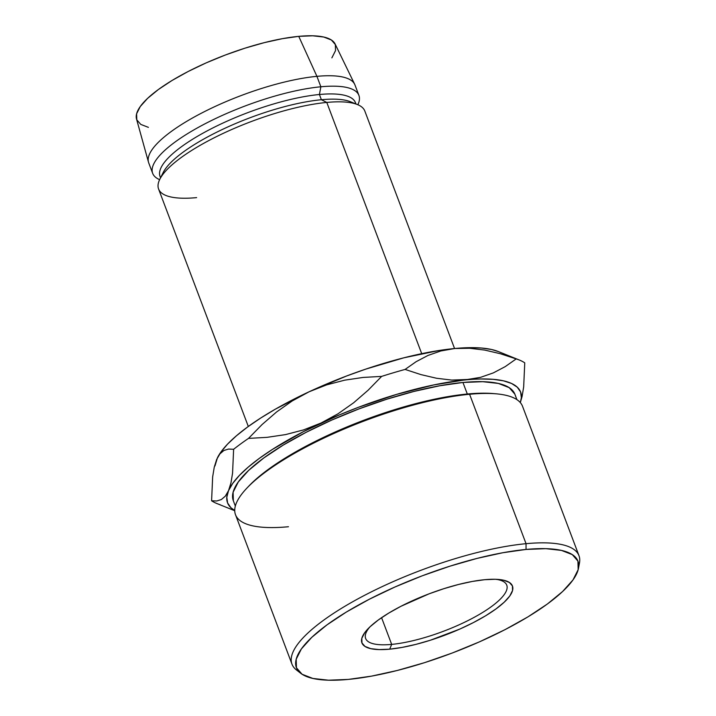 <?xml version="1.0" encoding="UTF-8"?>
<svg xmlns="http://www.w3.org/2000/svg" width="716" height="716" viewBox="0 0 716 716"><rect width="100%" height="100%" fill="white"/><g stroke="black" fill="none" stroke-linecap="round" stroke-linejoin="round"><path stroke-width="1.07" d="M496.116 579.307A75.431 20.755 -20.7 0 1 506.758 585.16A75.431 20.755 -20.7 0 1 470.081 619.51A75.431 20.755 -20.7 0 1 391.67 644.391L389.692 649.17A80.452 22.133 -20.7 0 1 367.943 628.863A80.452 22.133 -20.7 0 1 484.678 579.7L495.257 579.28L503.608 580.211L509.398 582.457L512.423 585.93L512.549 590.494L509.783 595.989L504.225 602.183L496.09 608.851L485.69 615.742L473.428 622.571L459.779 629.096L430.423 640.211L415.853 644.391L402.097 647.407L389.692 649.17L379.113 649.591L370.772 648.66L364.972 646.414L361.956 642.941L361.822 638.368L364.596 632.881L370.154 626.679L378.281 620.011L388.681 613.129L400.942 606.291L429.117 593.815L443.956 588.65L458.526 584.48L472.274 581.455L484.678 579.7A80.452 22.133 -20.7 0 1 498.667 579.468A80.452 22.133 -20.7 0 1 489.162 613.576A80.452 22.133 -20.7 0 1 389.692 649.17L391.67 644.391A75.431 20.755 159.3 0 0 483.425 611.974A75.431 20.755 159.3 0 0 496.125 579.307M391.67 644.391L381.583 617.684L391.67 644.391A75.431 20.755 -20.7 0 1 365.643 638.484A75.431 20.755 -20.7 0 1 369.751 627.064A75.431 20.755 159.3 0 0 391.67 644.391M578.984 555.688L522.528 406.276A153.412 42.208 159.3 0 0 469.589 394.265L526.045 543.686A153.412 42.208 159.3 0 0 356.3 599.748A153.412 42.208 159.3 0 0 296.406 669.916L300.747 673.308A150.512 41.412 -20.7 0 1 359.504 604.465A150.512 41.412 -20.7 0 1 526.036 549.449L526.045 543.686L469.589 394.265L467.306 394.015A150.512 41.412 159.3 0 0 248.917 485.994L246.984 488.026A153.412 42.208 -20.7 0 1 469.589 394.265A153.412 42.208 159.3 0 0 310.109 444.878A153.412 42.208 159.3 0 0 235.51 514.732L291.967 664.144A153.412 42.208 -20.7 0 1 366.574 594.289A153.412 42.208 -20.7 0 1 526.045 543.686A153.412 42.208 -20.7 0 1 578.984 555.688A153.412 42.208 -20.7 0 1 578.743 565.747M578.465 568.361L579.477 562.955A153.412 42.208 159.3 0 0 526.045 543.686L526.036 549.449A150.512 41.412 -20.7 0 1 578.465 568.361A150.512 41.412 -20.7 0 1 494.246 635.011A150.512 41.412 -20.7 0 1 348.334 679.412L371.541 676.128L397.264 670.471L424.534 662.667L452.279 653.001L479.443 641.858L504.995 629.659L527.934 616.879L547.382 604L562.597 591.523L572.997 579.924L578.17 569.659L577.937 561.102L572.281 554.605L561.442 550.407L545.825 548.662L526.036 549.449L502.829 552.734L477.107 558.39L449.845 566.204L422.091 575.861L394.928 587.013L369.384 599.211L346.446 611.992L326.988 624.871L311.773 637.347L301.373 648.938L296.2 659.212L296.442 667.76L302.089 674.257L312.928 678.464L328.546 680.2L348.334 679.412A150.512 41.412 -20.7 0 1 300.747 673.308M288.459 526.734A153.412 42.208 -20.7 0 1 246.984 488.026M298.805 671.519A153.412 42.208 -20.7 0 1 291.967 664.144M247.978 487.005A150.512 41.412 -20.7 0 1 467.306 394.015L462.939 382.478A150.512 41.412 159.3 0 0 306.484 432.124A150.512 41.412 159.3 0 0 233.3 500.654L235.34 506.06M196.623 197.625A110.237 30.332 -20.7 0 1 159.829 179.242A110.237 30.332 -20.7 0 1 326.782 102.433L421.715 353.668L326.782 102.433A110.237 30.332 159.3 0 0 212.187 138.806A110.237 30.332 159.3 0 0 158.576 188.997L248.309 426.468M160.617 177.675A104.438 28.738 -20.7 0 1 208.938 129.954A104.438 28.738 -20.7 0 1 319.417 94.503L321.386 99.721L326.782 102.433L321.386 99.721A104.438 28.738 159.3 0 0 163.212 172.493A104.438 28.738 159.3 0 0 161.95 175.706A104.438 28.738 -20.7 0 1 221.602 129.829A104.438 28.738 -20.7 0 1 321.386 99.721L319.417 94.503A104.438 28.738 159.3 0 0 210.853 128.961A104.438 28.738 159.3 0 0 160.062 176.512L160.554 177.801M331.875 57.853L335.527 50.603L335.356 44.58L331.374 39.989L323.73 37.026L312.713 35.8L298.751 36.355L316.92 76.344L298.751 36.355A106.174 29.213 159.3 0 0 189.48 70.821A106.174 29.213 159.3 0 0 136.523 119.026L148.489 162.183A110.237 30.332 -20.7 0 1 203.469 112.126A110.237 30.332 -20.7 0 1 316.92 76.344L320.866 86.779L319.417 94.503L320.866 86.779A110.237 30.332 159.3 0 0 194.072 129.784A110.237 30.332 159.3 0 0 159.623 179.653A110.237 30.332 -20.7 0 1 152.669 173.344A110.237 30.332 -20.7 0 1 206.271 123.152A110.237 30.332 -20.7 0 1 320.866 86.779L316.92 76.344A110.237 30.332 159.3 0 0 202.333 112.716A110.237 30.332 159.3 0 0 148.722 162.908L152.669 173.344M498.39 351.583L491.588 349.506L481.277 348.012L468.917 347.681L454.741 348.513A156.652 43.103 159.3 0 0 309.169 391.741L275.409 409.131L260.615 418.09L247.566 427.013L236.477 435.749L227.536 444.144L220.904 452.065L217.449 457.748L219.928 453.855L223.902 450.48L228.529 449.057L233.622 449.29A174.06 47.891 -20.7 0 1 248.524 438.389L262.056 424.561L276.555 411.986L292.244 400.933L309.169 391.741L326.657 384.868L344.691 380.169L363.155 377.43L381.655 376.392A174.06 47.891 -20.7 0 1 405.104 369.429L416.094 361.705L427.998 355.44L440.841 350.965L454.741 348.513L438.98 350.509L403.806 357.821L365.804 369.107L346.553 376.007L309.169 391.741A156.652 43.103 159.3 0 0 217.485 457.667A156.652 43.103 159.3 0 0 217.449 457.748L214.97 465.937M358.913 95.407A110.237 30.332 -20.7 0 1 357.866 104.751A110.237 30.332 159.3 0 0 320.866 86.779A110.237 30.332 -20.7 0 1 358.913 95.407L354.966 84.971A110.237 30.332 159.3 0 0 316.92 76.344A110.237 30.332 -20.7 0 1 354.671 84.273L335.106 43.989A106.174 29.213 159.3 0 0 298.751 36.355L282.381 38.673L264.231 42.665L244.997 48.169L225.424 54.989L206.262 62.847L188.236 71.457L172.055 80.469L158.334 89.554L147.603 98.361L140.264 106.541L136.613 113.781L136.783 119.814L140.766 124.396L148.409 127.359M355.942 103.963L355.458 102.674A104.438 28.738 159.3 0 0 319.417 94.503A104.438 28.738 -20.7 0 1 355.807 103.909M454.562 348.531L364.829 111.061A110.237 30.332 159.3 0 0 326.782 102.433A110.237 30.332 -20.7 0 1 357.445 104.572L350.428 101.744A104.438 28.738 159.3 0 0 321.386 99.721A104.438 28.738 -20.7 0 1 353.507 103.319M220.152 504.699A174.06 47.891 -20.7 0 1 211.596 500.761L212.652 476.919L214.245 467.199L216.697 459.368L219.928 453.855M519.342 360.023L498.309 351.547A156.652 43.103 159.3 0 0 454.741 348.513L469.553 348.262L484.786 350.088L500.359 353.731L516.2 358.913A174.06 47.891 -20.7 0 1 519.342 360.023A174.06 47.891 -20.7 0 1 524.756 362.842A174.06 47.891 159.3 0 0 516.2 358.913L505.219 366.628L493.315 372.902L480.472 377.377L433.735 384.94L396.834 394.319L358.385 407.315L339.393 414.904L303.521 431.605L272.447 449.397L259.398 458.321L248.309 467.056L239.368 475.451L232.736 483.372L228.52 490.675L226.802 497.244L227.599 502.963L230.901 507.725L234.741 510.49M520.299 402.58L521.382 397.666L520.586 391.956L517.283 387.186L511.528 383.454L503.42 380.814L493.1 379.319L480.749 378.988L451.751 380.08L436.518 378.254L420.945 374.602L405.104 369.429A174.06 47.891 159.3 0 0 381.655 376.392L368.122 390.22L353.615 402.795L337.934 413.848L321.001 423.049A156.652 43.103 -20.7 0 1 466.572 379.82A156.652 43.103 -20.7 0 1 520.299 402.58L522.071 396.548L523.673 386.891L524.756 362.842L523.673 386.891L522.071 396.548L520.308 402.589M233.344 500.779L233.103 492.232L238.285 481.966L248.676 470.367L263.9 457.891L283.348 445.012L306.287 432.231L331.83 420.032L359.002 408.89L386.747 399.224L414.009 391.419L439.74 385.763L462.939 382.478L482.736 381.691L498.345 383.427L509.192 387.633L514.84 394.131M234.741 510.481A156.652 43.103 -20.7 0 1 228.52 490.675A156.652 43.103 -20.7 0 1 321.001 423.049L303.521 429.913L285.487 434.612L267.023 437.351L248.524 438.389A174.06 47.891 159.3 0 0 233.622 449.29L232.566 473.133L230.973 482.853L228.52 490.675L225.289 496.197L221.316 499.571L216.688 500.994L211.596 500.761A174.06 47.891 159.3 0 0 217.011 503.581L234.741 510.723M223.902 450.48L228.529 449.057L233.622 449.29L232.566 473.133L230.973 482.853L228.52 490.675L225.289 496.197M221.316 499.571L216.688 500.994L211.596 500.761L212.652 476.919L214.245 467.199L216.697 459.368M309.169 391.741L326.657 384.868L344.691 380.169L363.155 377.43L381.655 376.392L368.122 390.22L353.615 402.795L337.934 413.848L321.001 423.049L303.521 429.913L285.487 434.612L267.023 437.351L248.524 438.389L262.056 424.561L276.555 411.986L292.244 400.933L309.169 391.741M469.553 348.262L484.786 350.088L500.359 353.731L516.2 358.913L505.219 366.628L493.315 372.902L480.472 377.377L466.572 379.82L451.751 380.08L436.518 378.254L420.945 374.602L405.104 369.429L416.094 361.705L427.998 355.44L440.841 350.965L454.741 348.513M516.925 399.653L514.885 394.256A150.512 41.412 159.3 0 0 462.939 382.478L467.306 394.015A150.512 41.412 -20.7 0 1 494.846 393.719M469.589 394.265A153.412 42.208 -20.7 0 1 496.26 393.836L493.476 393.585A150.512 41.412 159.3 0 0 467.306 394.015L469.589 394.265M159.829 179.242L163.212 172.493"/></g></svg>
